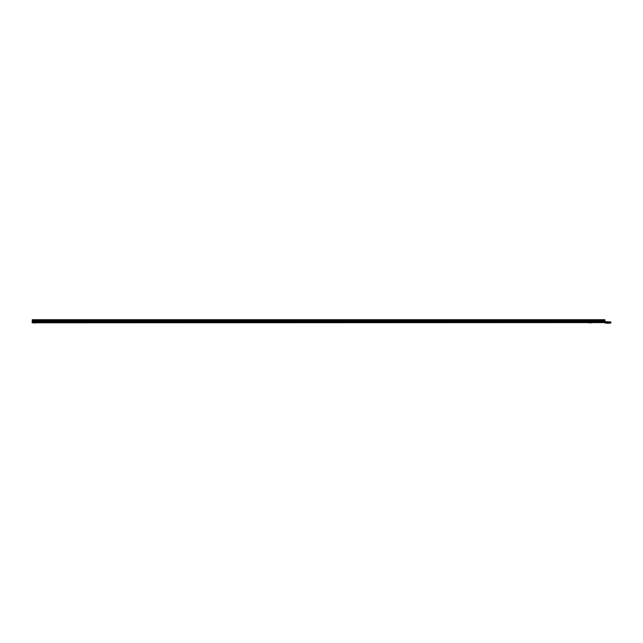 <?xml version="1.0" encoding="UTF-8"?>
<svg xmlns="http://www.w3.org/2000/svg" width="643" height="643" viewBox="0 0 643 643"><rect width="100%" height="100%" fill="white"/><g stroke="black" fill="none" stroke-linecap="round" stroke-linejoin="round"><path stroke-width="0.96" d="M34.127 322.987L34.851 322.987M610.818 323.083L607.442 323.083M608.664 323.276L606.904 323.276L608.664 323.276M610.85 322.601L32.15 322.794L32.15 322.312L604.87 322.312L604.87 321.637L610.85 321.926L610.85 323.083L605.352 323.083L604.87 322.794L605.352 323.083L604.87 319.724L32.246 319.724L32.246 321.46M32.15 322.312L32.23 321.516L604.87 321.516M32.246 319.925L604.87 319.925M592.082 322.794L588.723 322.794M33.806 322.987L36.217 322.81L33.444 322.794M606.904 323.276L609.54 323.099L606.526 323.083M32.246 321.17L604.87 321.17M32.246 320.704L604.87 320.704M32.246 320.431L604.87 320.431"/></g></svg>
